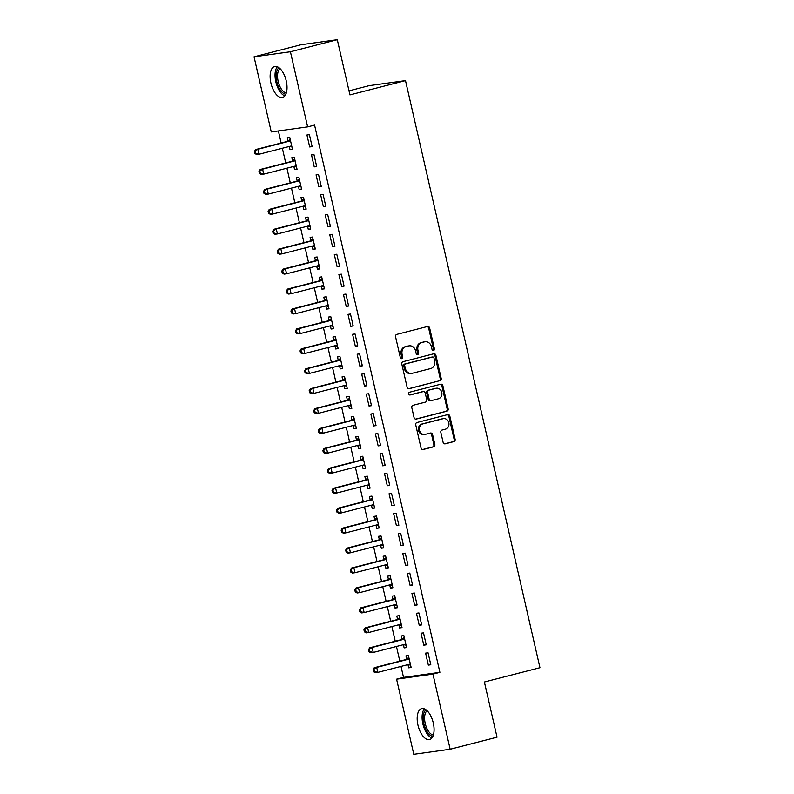 <?xml version="1.0" encoding="UTF-8"?>
<svg xmlns="http://www.w3.org/2000/svg" width="794" height="794" viewBox="0 0 794 794"><rect width="100%" height="100%" fill="white"/><g stroke="black" fill="none" stroke-linecap="round" stroke-linejoin="round"><path stroke-width="1.19" d="M433.524 350.472A1.409 1.231 82.1 0 0 434.407 348.804L429.643 328.011A2.005 1.757 82.1 0 0 427.49 326.503L396.811 334.383A2.005 1.757 82.1 0 0 395.561 336.785L400.315 357.568A1.409 1.231 82.1 0 0 402.707 356.953L402.092 354.263A6.431 5.627 82.1 0 1 406.111 346.601L408.662 345.946A6.431 5.627 82.1 0 1 409.218 345.837A6.431 5.627 82.1 0 1 415.55 350.799L416.165 353.489A1.409 1.231 82.1 0 0 418.557 352.873L417.942 350.184A6.431 5.627 82.1 0 1 421.961 342.522L424.512 341.867A6.431 5.627 82.1 0 1 425.068 341.757A6.431 5.627 82.1 0 1 431.4 346.72L432.015 349.41A1.409 1.231 82.1 0 0 433.524 350.472M432.899 350.452A1.409 1.231 82.1 0 0 433.425 348.933L428.661 328.15A2.005 1.757 82.1 0 0 427.103 326.602M401.198 358.6A1.409 1.231 82.1 0 0 401.724 357.092L401.109 354.402L402.092 354.263M417.048 354.521A1.409 1.231 82.1 0 0 417.575 353.012L416.959 350.323L417.942 350.184M417.962 725.14A15.969 7.702 75.6 0 1 421.654 708.615A15.969 7.702 75.6 0 1 433.296 723.006A15.969 7.702 75.6 0 1 429.604 739.532A15.969 7.702 75.6 0 1 417.962 725.14M270.903 83.052A15.969 7.702 75.6 0 1 274.595 66.517A15.969 7.702 75.6 0 1 286.237 80.919A15.969 7.702 75.6 0 1 282.545 97.444A15.969 7.702 75.6 0 1 270.903 83.052M443.102 442.308A2.005 1.757 82.1 0 0 445.255 443.826L453.86 441.613A2.005 1.757 82.1 0 0 455.111 439.221L449.831 416.135A2.005 1.757 82.1 0 0 447.677 414.617L416.999 422.507A2.005 1.757 82.1 0 0 415.738 424.899L421.028 447.985A2.005 1.757 82.1 0 0 423.182 449.503L433.574 446.833A2.005 1.757 82.1 0 0 434.834 444.432L432.571 434.556A2.005 1.757 82.1 0 0 430.417 433.038L425.256 434.368A5.369 4.704 82.1 0 1 424.8 434.457A5.369 4.704 82.1 0 1 419.45 430.04A5.369 4.704 82.1 0 1 422.865 423.897L443.062 418.706A5.369 4.704 82.1 0 1 443.518 418.617A5.369 4.704 82.1 0 1 448.878 423.033A5.369 4.704 82.1 0 1 445.454 429.167L442.089 430.04A2.005 1.757 82.1 0 0 440.839 432.432L443.102 442.308M401.01 666.394L403.531 677.381L439.896 672.329L314.563 125.105L307.615 126.881L271.25 131.943L254.04 56.811L290.406 51.759L307.615 126.881M439.896 672.329L432.948 674.116L450.158 749.248L413.783 754.3L396.583 679.168L432.948 674.116M254.04 56.811L300.926 44.752L337.291 39.7L349.936 94.903L405.496 80.611L539.96 667.704L484.39 681.986L497.034 737.189L450.158 749.248M337.291 39.7L290.406 51.759M439.926 380.783A2.005 1.757 82.1 0 0 441.176 378.381L435.896 355.305A2.005 1.757 82.1 0 0 433.742 353.787L403.064 361.677A2.005 1.757 82.1 0 0 401.804 364.069L407.094 387.154A2.005 1.757 82.1 0 0 409.247 388.673L438.943 380.912A2.005 1.757 82.1 0 0 440.194 378.52L434.913 355.444A2.005 1.757 82.1 0 0 433.345 353.886M442.863 385.725L448.144 408.801A2.005 1.757 82.1 0 1 446.893 411.193L416.215 419.083A2.005 1.757 82.1 0 1 414.061 417.565L411.798 407.689A2.005 1.757 82.1 0 1 413.059 405.297L425.495 402.092A2.005 1.757 82.1 0 0 426.755 399.7L425.247 393.149A2.005 1.757 82.1 0 0 423.103 391.631L410.141 394.965A1.409 1.231 82.1 0 1 409.515 392.226L440.71 384.207A2.005 1.757 82.1 0 1 442.863 385.725L441.881 385.854L447.161 408.94L448.144 408.801M405.496 80.611L369.131 85.663L349.003 90.844M423.788 645.165L426.239 644.827L423.5 632.868L421.048 633.205L423.788 645.165L426.18 644.549M406.032 645.165L403.421 644.678L404.126 647.894L406.588 647.557L403.848 635.597L401.387 635.944L402.121 639.17M414.657 605.306L417.108 604.968L414.369 593.009L411.917 593.356L414.657 605.306L417.048 604.691M396.911 605.306L394.29 604.82L394.995 608.035L397.457 607.698L394.717 595.738L392.256 596.086L393 599.311M405.526 565.447L407.987 565.11L405.248 553.15L402.786 553.497L405.526 565.447L407.918 564.832M387.78 565.447L385.159 564.961L385.864 568.186L388.326 567.839L385.586 555.889L383.135 556.227L383.869 559.452M396.395 525.598L398.856 525.251L396.117 513.301L393.655 513.639L396.395 525.598L398.796 524.983M376.009 525.112L376.743 528.328L379.195 527.99L376.455 516.031L374.004 516.368L374.738 519.594M387.274 485.739L389.725 485.402L386.986 473.442L384.534 473.78L387.274 485.739L389.665 485.124M366.878 485.253L367.612 488.469L370.073 488.131L367.334 476.172L364.873 476.509L365.617 479.735M378.143 445.881L380.594 445.543L377.865 433.584L375.403 433.921L378.143 445.881L380.534 445.265M357.747 445.404L358.481 448.61L360.942 448.273L358.203 436.313L355.742 436.66L356.486 439.886M369.012 406.022L371.473 405.684L368.734 393.725L366.272 394.072L369.012 406.022L371.403 405.406M348.616 405.545L349.36 408.761L351.811 408.414L349.072 396.454L346.621 396.802L347.355 400.027M359.881 366.173L362.342 365.826L359.603 353.866L357.141 354.213L359.881 366.173L362.282 365.558M339.495 365.687L340.229 368.902L342.68 368.555L339.941 356.605L337.49 356.943L338.224 360.168M350.759 326.314L353.211 325.967L350.472 314.017L348.02 314.355L350.759 326.314L353.151 325.699M330.364 325.828L331.098 329.044L333.559 328.706L330.82 316.746L328.359 317.084L329.103 320.31M341.628 286.455L344.08 286.118L341.351 274.158L338.889 274.496L341.628 286.455L344.02 285.84M321.233 285.969L321.967 289.185L324.428 288.847L321.689 276.888L319.228 277.225L319.972 280.461M332.497 246.597L334.959 246.259L332.22 234.299L329.758 234.647L332.497 246.597L334.889 245.981M312.102 246.12L312.846 249.326L315.297 248.988L312.558 237.029L310.107 237.376L310.841 240.602M323.366 206.738L325.828 206.4L323.089 194.441L320.637 194.788L323.366 206.738L325.768 206.122M302.98 206.261L303.715 209.477L306.166 209.13L303.437 197.18L300.976 197.517L301.71 200.743M314.245 166.889L316.697 166.542L313.958 154.592L311.506 154.929L314.245 166.889L316.637 166.274M293.849 166.403L294.584 169.618L297.045 169.271L294.306 157.321L291.845 157.659L292.589 160.884M278.376 130.95L281.136 143.009M282.336 148.26L285.701 162.929M286.902 168.189L290.267 182.858M291.467 188.118L294.832 202.788M296.033 208.048L299.398 222.717M300.598 227.977L303.963 242.646M305.164 247.907L308.519 262.576M309.729 267.836L313.084 282.505M314.295 287.756L317.65 302.435M318.851 307.685L322.215 322.364M323.416 327.614L326.781 342.283M327.982 347.544L331.346 362.213M332.547 367.473L335.912 382.142M337.113 387.403L340.467 402.072M341.678 407.332L345.033 422.001M346.244 427.261L349.598 441.93M350.809 447.191L354.164 461.86M355.365 467.11L358.729 481.789M359.93 487.04L363.295 501.719M364.496 506.969L367.86 521.638M369.061 526.898L372.426 541.568M373.627 546.828L376.981 561.497M378.192 566.757L381.547 581.426M382.758 586.687L386.112 601.356M387.313 606.616L390.678 621.285M391.879 626.545L395.243 641.215M396.444 646.465L399.809 661.144M289.284 146.473L290.018 149.689L292.48 149.351L289.741 137.392L287.279 137.729L288.024 140.955M309.68 146.959L312.131 146.612L309.392 134.662L306.941 135L309.68 146.959L312.072 146.344M298.415 186.332L299.149 189.548L301.611 189.2L298.872 177.251L296.41 177.588L297.154 180.814M318.811 186.818L321.262 186.471L318.523 174.511L316.072 174.859L318.811 186.818L321.203 186.203M307.546 226.191L308.28 229.406L310.732 229.059L307.993 217.099L305.541 217.447L306.276 220.672M327.932 226.667L330.393 226.33L327.654 214.37L325.193 214.717L327.932 226.667L330.334 226.052M316.667 266.05L317.401 269.255L319.863 268.918L317.124 256.958L314.672 257.306L315.407 260.531M337.063 266.526L339.524 266.188L336.785 254.229L334.324 254.566L337.063 266.526L339.455 265.911M325.798 305.898L326.533 309.114L328.994 308.777L326.255 296.817L323.793 297.154L324.538 300.38M346.194 306.385L348.645 306.047L345.906 294.088L343.455 294.425L346.194 306.385L348.586 305.769M334.929 345.757L335.663 348.973L338.125 348.635L335.386 336.676L332.924 337.013L333.659 340.239M355.325 346.244L357.776 345.896L355.037 333.946L352.586 334.284L355.325 346.244L357.717 345.628M344.06 385.616L344.794 388.832L347.246 388.484L344.507 376.535L342.055 376.872L342.79 380.098M364.446 386.092L366.907 385.755L364.168 373.795L361.707 374.143L364.446 386.092L366.838 385.477M353.181 425.475L353.916 428.681L356.377 428.343L353.638 416.384L351.176 416.731L351.921 419.957M373.577 425.951L376.038 425.614L373.299 413.654L370.838 414.002L373.577 425.951L375.969 425.336M362.312 465.324L363.047 468.539L365.508 468.202L362.769 456.242L360.307 456.59L361.052 459.815M382.708 465.81L385.159 465.473L382.42 453.513L379.969 453.85L382.708 465.81L385.1 465.195M374.083 505.659L371.463 505.183L372.178 508.398L374.629 508.061L371.9 496.101L369.438 496.439L370.173 499.664M391.829 505.669L394.29 505.321L391.551 493.372L389.1 493.709L391.829 505.669L394.231 505.053M383.214 545.518L380.594 545.031L381.309 548.257L383.76 547.91L381.021 535.96L378.569 536.297L379.304 539.523M400.96 545.528L403.421 545.18L400.682 533.221L398.221 533.568L400.96 545.528L403.352 544.912M392.345 585.376L389.725 584.89L390.43 588.116L392.891 587.768L390.152 575.809L387.69 576.156L388.435 579.382M410.091 585.376L412.552 585.039L409.813 573.079L407.352 573.427L410.091 585.376L412.483 584.761M398.826 624.759L399.561 627.965L402.022 627.627L399.283 615.668L396.821 616.015L397.566 619.241M419.222 625.235L421.674 624.898L418.934 612.938L416.483 613.276L419.222 625.235L421.614 624.62M410.597 665.094L407.977 664.608L408.692 667.823L411.143 667.486L408.404 655.526L405.952 655.864L406.687 659.089M428.343 665.094L430.805 664.757L428.065 652.797L425.604 653.134L428.343 665.094L430.745 664.479M403.531 677.381L396.583 679.168M290.018 149.689L292.41 149.073M294.584 169.618L296.976 169.003M299.149 189.548L301.541 188.932M303.715 209.477L306.107 208.862M308.28 229.406L310.672 228.791M312.846 249.326L315.238 248.711M317.401 269.255L319.803 268.64M321.967 289.185L324.369 288.569M326.533 309.114L328.924 308.499M331.098 329.044L333.49 328.428M335.663 348.973L338.055 348.358M340.229 368.902L342.621 368.287M344.794 388.832L347.186 388.216M349.36 408.761L351.752 408.146M353.916 428.681L356.317 428.065M358.481 448.61L360.883 447.995M363.047 468.539L365.439 467.924M367.612 488.469L370.004 487.853M372.178 508.398L374.57 507.783M376.743 528.328L379.135 527.712M381.309 548.257L383.701 547.642M385.864 568.186L388.266 567.571M390.43 588.116L392.832 587.5M394.995 608.035L397.387 607.42M399.561 627.965L401.953 627.349M404.126 647.894L406.518 647.279M408.692 667.823L411.084 667.208M425.068 341.757L424.085 341.896A6.431 5.627 82.1 0 0 423.53 342.006L424.512 341.867M416.959 350.323A6.431 5.627 82.1 0 1 420.979 342.661L423.53 342.006M409.218 345.837L408.235 345.976A6.431 5.627 82.1 0 0 407.679 346.075L408.662 345.946M401.109 354.402A6.431 5.627 82.1 0 1 405.129 346.74L407.679 346.075M408.662 388.703L438.943 380.912M434 358.064A1.409 1.231 82.1 0 0 432.492 357.002L405.565 363.93A1.409 1.231 82.1 0 0 404.682 365.607L405.337 368.446A6.431 5.627 82.1 0 0 411.679 373.408A6.431 5.627 82.1 0 0 412.225 373.299L430.626 368.565A6.431 5.627 82.1 0 0 434.655 360.903L434 358.064M431.757 357.111A1.409 1.231 82.1 0 0 431.509 357.141L432.492 357.002M411.679 373.408L410.687 373.547A6.431 5.627 82.1 0 1 404.354 368.585L403.699 365.746A1.409 1.231 82.1 0 1 404.583 364.069L431.509 357.141M415.629 419.123L445.91 411.332A2.005 1.757 82.1 0 0 447.161 408.94M422.458 391.72A2.005 1.757 82.1 0 0 422.12 391.77L409.654 394.975M438.407 398.777A5.369 4.704 82.1 0 0 441.821 392.633A5.369 4.704 82.1 0 0 436.472 388.216A5.369 4.704 82.1 0 0 436.005 388.316L428.889 390.142A2.005 1.757 82.1 0 0 427.638 392.534L429.137 399.084A2.005 1.757 82.1 0 0 431.291 400.603L438.407 398.777M436.472 388.216L435.489 388.355A5.369 4.704 82.1 0 0 435.023 388.445L436.005 388.316M430.308 400.742A2.005 1.757 82.1 0 1 428.155 399.223L426.656 392.673A2.005 1.757 82.1 0 1 427.906 390.281L435.023 388.445M441.881 385.854A2.005 1.757 82.1 0 0 440.313 384.306M443.518 418.617L442.536 418.756A5.369 4.704 82.1 0 0 442.079 418.845L443.062 418.706M424.8 434.457L423.817 434.596A5.369 4.704 82.1 0 1 418.468 430.179A5.369 4.704 82.1 0 1 421.882 424.036L442.079 418.845M422.587 449.543L432.591 446.962A2.005 1.757 82.1 0 0 433.852 444.571L431.589 434.695A2.005 1.757 82.1 0 0 430.02 433.137M444.66 443.866L452.878 441.752A2.005 1.757 82.1 0 0 454.128 439.36L448.848 416.274A2.005 1.757 82.1 0 0 447.28 414.726M289.314 146.473L291.934 146.95M290.157 139.238L287.795 141.143A2.045 1.787 -97.9 0 1 287.18 141.451L255.579 149.58L258.03 149.232L259.172 154.215L290.773 146.096A2.045 1.787 -97.9 0 1 291.458 146.066L291.735 146.126M290.475 140.617L290.247 140.796A2.045 1.787 -97.9 0 1 289.631 141.114L258.03 149.232L254.398 151.555L254.854 153.54L255.837 153.411L255.38 151.416M255.837 153.411L259.172 154.215L256.72 154.562L254.854 153.54M254.398 151.555L255.579 149.58M293.879 166.393L296.49 166.879M294.723 159.167L292.361 161.073A2.045 1.787 -97.9 0 1 291.745 161.381L260.144 169.509L262.596 169.162L263.737 174.144L295.338 166.025A2.045 1.787 -97.9 0 1 296.023 165.996L296.301 166.045M295.04 160.547L294.812 160.725A2.045 1.787 -97.9 0 1 294.197 161.043L262.596 169.162L258.963 171.474L259.42 173.469L260.402 173.34L259.946 171.345M260.402 173.34L263.737 174.144L261.286 174.491L259.42 173.469M258.963 171.474L260.144 169.509M298.445 186.322L301.055 186.808M299.288 179.097L296.926 181.002A2.045 1.787 -97.9 0 1 296.311 181.31L264.7 189.438L267.161 189.091L268.303 194.073L299.904 185.945A2.045 1.787 -97.9 0 1 300.589 185.925L300.866 185.975M299.606 180.476L299.378 180.655A2.045 1.787 -97.9 0 1 298.762 180.963L267.161 189.091L263.529 191.404L263.985 193.399L264.968 193.26L264.511 191.275M264.968 193.26L268.303 194.073L265.841 194.421L263.985 193.399M263.529 191.404L264.7 189.438M285.84 94.208A13.816 6.67 75.6 0 1 282.783 92.838A13.816 6.67 75.6 0 1 276.391 79.539A13.816 6.67 75.6 0 1 279.041 67.768M280.044 68.631A12.793 6.173 -104.4 0 0 277.821 79.628A12.793 6.173 -104.4 0 0 283.696 91.727A12.793 6.173 -104.4 0 0 286.297 92.967M277.324 66.775A15.86 7.652 -104.4 0 0 275.578 80.67A15.86 7.652 -104.4 0 0 282.684 94.635A15.86 7.652 -104.4 0 0 284.818 95.905M432.899 736.296A13.816 6.67 75.6 0 1 429.842 734.936A13.816 6.67 75.6 0 1 423.45 721.627A13.816 6.67 75.6 0 1 426.09 709.856M427.103 710.719A12.793 6.173 -104.4 0 0 424.879 721.716A12.793 6.173 -104.4 0 0 430.755 733.815A12.793 6.173 -104.4 0 0 433.355 735.055M424.383 708.863A15.86 7.652 -104.4 0 0 422.636 722.758A15.86 7.652 -104.4 0 0 429.743 736.723A15.86 7.652 -104.4 0 0 431.876 737.993M303 206.251L305.621 206.738M303.854 199.016L301.482 200.922A2.045 1.787 -97.9 0 1 300.866 201.239L269.265 209.368L271.727 209.02L272.868 214.003L304.469 205.874A2.045 1.787 -97.9 0 1 305.154 205.854L305.432 205.904M304.171 200.406L303.943 200.584A2.045 1.787 -97.9 0 1 303.328 200.892L271.727 209.02L268.094 211.333L268.551 213.328L269.533 213.189L269.077 211.204M269.533 213.189L272.868 214.003L270.407 214.34L268.551 213.328M268.094 211.333L269.265 209.368M307.566 226.181L310.186 226.667M308.419 218.946L306.047 220.851A2.045 1.787 -97.9 0 1 305.432 221.169L273.831 229.287L276.292 228.95L277.434 233.932L309.035 225.804A2.045 1.787 -97.9 0 1 309.71 225.784L309.997 225.833M308.737 220.325L308.509 220.514A2.045 1.787 -97.9 0 1 307.893 220.821L276.292 228.95L272.66 231.262L273.106 233.257L274.099 233.118L273.642 231.123M274.099 233.118L277.434 233.932L274.972 234.27L273.106 233.257M272.66 231.262L273.831 229.287M312.131 246.11L314.752 246.597M312.985 238.875L310.613 240.781A2.045 1.787 -97.9 0 1 309.997 241.088L278.396 249.217L280.858 248.879L281.999 253.862L313.6 245.733A2.045 1.787 -97.9 0 1 314.275 245.713L314.563 245.763M313.302 240.254L313.074 240.443A2.045 1.787 -97.9 0 1 312.459 240.751L280.858 248.879L277.215 251.192L277.672 253.187L278.654 253.048L278.198 251.053M278.654 253.048L281.999 253.862L279.538 254.199L277.672 253.187M277.215 251.192L278.396 249.217M316.697 266.04L319.317 266.526M317.55 258.804L315.178 260.71A2.045 1.787 -97.9 0 1 314.563 261.018L282.962 269.146L285.413 268.809L286.555 273.791L318.166 265.662A2.045 1.787 -97.9 0 1 318.841 265.643L319.128 265.692M317.868 260.184L317.64 260.372A2.045 1.787 -97.9 0 1 317.024 260.68L285.413 268.809L281.781 271.121L282.237 273.116L283.22 272.977L282.763 270.982M283.22 272.977L286.555 273.791L284.103 274.128L282.237 273.116M281.781 271.121L282.962 269.146M321.262 285.969L323.883 286.455M322.116 278.734L319.744 280.639A2.045 1.787 -97.9 0 1 319.128 280.947L287.527 289.076L289.979 288.738L291.12 293.72L322.721 285.592A2.045 1.787 -97.9 0 1 323.406 285.572L323.684 285.622M322.424 280.113L322.195 280.302A2.045 1.787 -97.9 0 1 321.58 280.61L289.979 288.738L286.346 291.051L286.803 293.046L287.785 292.907L287.329 290.912M287.785 292.907L291.12 293.72L288.669 294.058L286.803 293.046M286.346 291.051L287.527 289.076M325.828 305.898L328.448 306.375M326.671 298.663L324.309 300.569A2.045 1.787 -97.9 0 1 323.694 300.876L292.093 309.005L294.544 308.668L295.686 313.65L327.287 305.521A2.045 1.787 -97.9 0 1 327.972 305.492L328.25 305.551M326.989 300.043L326.761 300.221A2.045 1.787 -97.9 0 1 326.145 300.539L294.544 308.668L290.912 310.98L291.368 312.975L292.351 312.836L291.894 310.841M292.351 312.836L295.686 313.65L293.234 313.987L291.368 312.975M290.912 310.98L292.093 309.005M330.393 325.828L333.004 326.304M331.237 318.593L328.875 320.498A2.045 1.787 -97.9 0 1 328.259 320.806L296.658 328.934L299.11 328.587L300.251 333.569L331.852 325.451A2.045 1.787 -97.9 0 1 332.537 325.421L332.815 325.48M331.555 319.972L331.326 320.151A2.045 1.787 -97.9 0 1 330.711 320.468L299.11 328.587L295.477 330.909L295.934 332.894L296.916 332.765L296.46 330.77M296.916 332.765L300.251 333.569L297.79 333.917L295.934 332.894M295.477 330.909L296.658 328.934M334.959 345.747L337.569 346.234M335.802 338.522L333.43 340.428A2.045 1.787 -97.9 0 1 332.825 340.735L301.214 348.864L303.675 348.516L304.817 353.499L336.418 345.38A2.045 1.787 -97.9 0 1 337.103 345.35L337.381 345.4M336.12 339.901L335.892 340.08A2.045 1.787 -97.9 0 1 335.276 340.398L303.675 348.516L300.043 350.839L300.499 352.824L301.482 352.695L301.025 350.7M301.482 352.695L304.817 353.499L302.355 353.846L300.499 352.824M300.043 350.839L301.214 348.864M339.514 365.677L342.135 366.163M340.368 358.451L337.996 360.357A2.045 1.787 -97.9 0 1 337.381 360.665L305.779 368.793L308.241 368.446L309.382 373.428L340.983 365.3A2.045 1.787 -97.9 0 1 341.668 365.28L341.946 365.329M340.686 359.831L340.457 360.01A2.045 1.787 -97.9 0 1 339.842 360.317L308.241 368.446L304.608 370.758L305.065 372.753L306.047 372.614L305.591 370.629M306.047 372.614L309.382 373.428L306.921 373.776L305.065 372.753M304.608 370.758L305.779 368.793M344.08 385.606L346.7 386.092M344.933 378.381L342.561 380.276A2.045 1.787 -97.9 0 1 341.946 380.594L310.345 388.723L312.806 388.375L313.948 393.358L345.549 385.229A2.045 1.787 -97.9 0 1 346.224 385.209L346.512 385.259M345.251 379.76L345.023 379.939A2.045 1.787 -97.9 0 1 344.407 380.247L312.806 388.375L309.164 390.688L309.62 392.683L310.603 392.544L310.146 390.559M310.603 392.544L313.948 393.358L311.486 393.705L309.62 392.683M309.164 390.688L310.345 388.723M348.645 405.536L351.266 406.022M349.499 398.3L347.127 400.206A2.045 1.787 -97.9 0 1 346.512 400.523L314.91 408.642L317.372 408.305L318.513 413.287L350.114 405.158A2.045 1.787 -97.9 0 1 350.789 405.139L351.077 405.188M349.817 399.68L349.588 399.868A2.045 1.787 -97.9 0 1 348.973 400.176L317.372 408.305L313.729 410.617L314.186 412.612L315.168 412.473L314.712 410.478M315.168 412.473L318.513 413.287L316.052 413.624L314.186 412.612M313.729 410.617L314.91 408.642M353.211 425.465L355.831 425.951M354.064 418.23L351.692 420.135A2.045 1.787 -97.9 0 1 351.077 420.453L319.476 428.571L321.927 428.234L323.069 433.216L354.68 425.088A2.045 1.787 -97.9 0 1 355.355 425.068L355.643 425.118M354.372 419.609L354.154 419.798A2.045 1.787 -97.9 0 1 353.538 420.105L321.927 428.234L318.295 430.547L318.751 432.541L319.734 432.402L319.277 430.408M319.734 432.402L323.069 433.216L320.617 433.554L318.751 432.541M318.295 430.547L319.476 428.571M357.776 445.394L360.397 445.881M358.63 438.159L356.258 440.065A2.045 1.787 -97.9 0 1 355.643 440.372L324.041 448.501L326.493 448.163L327.634 453.146L359.235 445.017A2.045 1.787 -97.9 0 1 359.92 444.997L360.198 445.047M358.938 439.539L358.709 439.727A2.045 1.787 -97.9 0 1 358.094 440.035L326.493 448.163L322.86 450.476L323.317 452.471L324.299 452.332L323.843 450.337M324.299 452.332L327.634 453.146L325.183 453.483L323.317 452.471M322.86 450.476L324.041 448.501M362.342 465.324L364.952 465.81M363.186 458.088L360.823 459.994A2.045 1.787 -97.9 0 1 360.208 460.302L328.607 468.43L331.058 468.093L332.2 473.075L363.801 464.947A2.045 1.787 -97.9 0 1 364.486 464.927L364.764 464.976M363.503 459.468L363.275 459.657A2.045 1.787 -97.9 0 1 362.659 459.964L331.058 468.093L327.426 470.405L327.882 472.4L328.865 472.261L328.408 470.266M328.865 472.261L332.2 473.075L329.748 473.413L327.882 472.4M327.426 470.405L328.607 468.43M366.907 485.253L369.518 485.729M367.751 478.018L365.389 479.923A2.045 1.787 -97.9 0 1 364.774 480.231L333.162 488.36L335.624 488.022L336.765 493.005L368.366 484.876A2.045 1.787 -97.9 0 1 369.051 484.846L369.329 484.906M368.069 479.397L367.84 479.576A2.045 1.787 -97.9 0 1 367.225 479.894L335.624 488.022L331.991 490.335L332.448 492.33L333.43 492.191L332.974 490.196M333.43 492.191L336.765 493.005L334.304 493.342L332.448 492.33M331.991 490.335L333.162 488.36M372.317 497.947L369.944 499.853A2.045 1.787 -97.9 0 1 369.329 500.16L337.728 508.289L340.189 507.942L341.331 512.924L372.932 504.805A2.045 1.787 -97.9 0 1 373.617 504.776L373.895 504.835M372.634 499.327L372.406 499.505A2.045 1.787 -97.9 0 1 371.791 499.823L340.189 507.942L336.557 510.264L337.013 512.249L337.996 512.12L337.539 510.125M337.996 512.12L341.331 512.924L338.869 513.271L337.013 512.249M336.557 510.264L337.728 508.289M376.028 525.102L378.649 525.588M376.882 517.877L374.51 519.782A2.045 1.787 -97.9 0 1 373.895 520.09L342.293 528.218L344.755 527.871L345.896 532.853L377.497 524.735A2.045 1.787 -97.9 0 1 378.182 524.705L378.46 524.755M377.2 519.256L376.971 519.435A2.045 1.787 -97.9 0 1 376.356 519.752L344.755 527.871L341.122 530.194L341.579 532.179L342.561 532.049L342.105 530.055M342.561 532.049L345.896 532.853L343.435 533.201L341.579 532.179M341.122 530.194L342.293 528.218M381.448 537.806L379.075 539.712A2.045 1.787 -97.9 0 1 378.46 540.019L346.859 548.148L349.32 547.8L350.462 552.783L382.063 544.654A2.045 1.787 -97.9 0 1 382.738 544.634L383.026 544.684M381.765 539.186L381.537 539.364A2.045 1.787 -97.9 0 1 380.922 539.672L349.32 547.8L345.678 550.113L346.134 552.108L347.117 551.969L346.66 549.984M347.117 551.969L350.462 552.783L348 553.13L346.134 552.108M345.678 550.113L346.859 548.148M386.013 557.735L383.641 559.631A2.045 1.787 -97.9 0 1 383.026 559.949L351.424 568.077L353.886 567.73L355.017 572.712L386.628 564.584A2.045 1.787 -97.9 0 1 387.303 564.564L387.591 564.613M386.331 559.115L386.102 559.294A2.045 1.787 -97.9 0 1 385.487 559.601L353.886 567.73L350.243 570.042L350.7 572.037L351.682 571.898L351.226 569.913M351.682 571.898L355.017 572.712L352.566 573.06L350.7 572.037M350.243 570.042L351.424 568.077M390.579 577.655L388.206 579.56A2.045 1.787 -97.9 0 1 387.591 579.878L355.99 587.997L358.441 587.659L359.583 592.642L391.184 584.513A2.045 1.787 -97.9 0 1 391.869 584.493L392.147 584.543M390.886 579.034L390.658 579.223A2.045 1.787 -97.9 0 1 390.053 579.531L358.441 587.659L354.809 589.972L355.265 591.967L356.248 591.828L355.791 589.833M356.248 591.828L359.583 592.642L357.131 592.979L355.265 591.967M354.809 589.972L355.99 587.997M395.134 597.584L392.772 599.49A2.045 1.787 -97.9 0 1 392.157 599.807L360.555 607.926L363.007 607.589L364.148 612.571L395.749 604.442A2.045 1.787 -97.9 0 1 396.434 604.423L396.712 604.472M395.452 598.964L395.223 599.152A2.045 1.787 -97.9 0 1 394.608 599.46L363.007 607.589L359.374 609.901L359.831 611.896L360.813 611.757L360.357 609.762M360.813 611.757L364.148 612.571L361.697 612.908L359.831 611.896M359.374 609.901L360.555 607.926M398.856 624.749L401.466 625.235M399.7 617.514L397.337 619.419A2.045 1.787 -97.9 0 1 396.722 619.727L365.121 627.856L367.572 627.518L368.714 632.5L400.315 624.372A2.045 1.787 -97.9 0 1 401 624.352L401.278 624.402M400.017 618.893L399.789 619.082A2.045 1.787 -97.9 0 1 399.174 619.389L367.572 627.518L363.94 629.831L364.396 631.826L365.379 631.687L364.922 629.692M365.379 631.687L368.714 632.5L366.262 632.838L364.396 631.826M363.94 629.831L365.121 627.856M404.265 637.443L401.903 639.349A2.045 1.787 -97.9 0 1 401.288 639.656L369.676 647.785L372.138 647.447L373.279 652.43L404.88 644.301A2.045 1.787 -97.9 0 1 405.565 644.281L405.843 644.331M404.583 638.823L404.354 639.011A2.045 1.787 -97.9 0 1 403.739 639.319L372.138 647.447L368.505 649.76L368.962 651.755L369.944 651.616L369.488 649.621M369.944 651.616L373.279 652.43L370.818 652.767L368.962 651.755M368.505 649.76L369.676 647.785M408.831 657.372L406.459 659.278A2.045 1.787 -97.9 0 1 405.843 659.586L374.242 667.714L376.703 667.377L377.845 672.359L409.446 664.231A2.045 1.787 -97.9 0 1 410.131 664.201L410.409 664.26M409.148 658.752L408.92 658.931A2.045 1.787 -97.9 0 1 408.305 659.248L376.703 667.377L373.071 669.689L373.527 671.684L374.51 671.545L374.053 669.55M374.51 671.545L377.845 672.359L375.383 672.697L373.527 671.684M373.071 669.689L374.242 667.714M433.425 348.933L434.407 348.804M401.724 357.092L402.707 356.953M417.575 353.012L418.557 352.873M420.979 342.661L421.961 342.522M405.129 346.74L406.111 346.601M428.661 328.15L429.643 328.011M434.913 355.444L435.896 355.305M440.194 378.52L441.176 378.381M404.583 364.069L405.565 363.93M403.699 365.746L404.682 365.607M404.354 368.585L405.337 368.446M445.91 411.332L446.893 411.193M422.12 391.77L423.103 391.631M427.906 390.281L428.889 390.142M426.656 392.673L427.638 392.534M428.155 399.223L429.137 399.084M421.882 424.036L422.865 423.897M431.589 434.695L432.571 434.556M433.852 444.571L434.834 444.432M432.591 446.962L433.574 446.833M448.848 416.274L449.831 416.135M454.128 439.36L455.111 439.221M452.878 441.752L453.86 441.613M287.795 141.143L290.247 140.796M287.18 141.451L289.631 141.114M290.167 146.245L291.458 146.066M292.361 161.073L294.812 160.725M291.745 161.381L294.197 161.043M294.733 166.174L296.023 165.996M296.926 181.002L299.378 180.655M296.311 181.31L298.762 180.963M299.298 186.104L300.589 185.925M301.482 200.922L303.943 200.584M300.866 201.239L303.328 200.892M303.864 206.033L305.154 205.854M306.047 220.851L308.509 220.514M305.432 221.169L307.893 220.821M308.419 225.962L309.71 225.784M310.613 240.781L313.074 240.443M309.997 241.088L312.459 240.751M312.985 245.892L314.275 245.713M315.178 260.71L317.64 260.372M314.563 261.018L317.024 260.68M317.55 265.821L318.841 265.643M319.744 280.639L322.195 280.302M319.128 280.947L321.58 280.61M322.116 285.751L323.406 285.572M324.309 300.569L326.761 300.221M323.694 300.876L326.145 300.539M326.681 305.68L327.972 305.492M328.875 320.498L331.326 320.151M328.259 320.806L330.711 320.468M331.247 325.6L332.537 325.421M333.43 340.428L335.892 340.08M332.825 340.735L335.276 340.398M335.812 345.529L337.103 345.35M337.996 360.357L340.457 360.01M337.381 360.665L339.842 360.317M340.378 365.458L341.668 365.28M342.561 380.276L345.023 379.939M341.946 380.594L344.407 380.247M344.933 385.388L346.224 385.209M347.127 400.206L349.588 399.868M346.512 400.523L348.973 400.176M349.499 405.317L350.789 405.139M351.692 420.135L354.154 419.798M351.077 420.453L353.538 420.105M354.064 425.247L355.355 425.068M356.258 440.065L358.709 439.727M355.643 440.372L358.094 440.035M358.63 445.176L359.92 444.997M360.823 459.994L363.275 459.657M360.208 460.302L362.659 459.964M363.195 465.105L364.486 464.927M365.389 479.923L367.84 479.576M364.774 480.231L367.225 479.894M367.761 485.035L369.051 484.846M369.944 499.853L372.406 499.505M369.329 500.16L371.791 499.823M372.326 504.954L373.617 504.776M374.51 519.782L376.971 519.435M373.895 520.09L376.356 519.752M376.882 524.884L378.182 524.705M379.075 539.712L381.537 539.364M378.46 540.019L380.922 539.672M381.448 544.813L382.738 544.634M383.641 559.631L386.102 559.294M383.026 559.949L385.487 559.601M386.013 564.742L387.303 564.564M388.206 579.56L390.658 579.223M387.591 579.878L390.053 579.531M390.579 584.672L391.869 584.493M392.772 599.49L395.223 599.152M392.157 599.807L394.608 599.46M395.144 604.601L396.434 604.423M397.337 619.419L399.789 619.082M396.722 619.727L399.174 619.389M399.71 624.531L401 624.352M401.903 639.349L404.354 639.011M401.288 639.656L403.739 639.319M404.275 644.46L405.565 644.281M406.459 659.278L408.92 658.931M405.843 659.586L408.305 659.248M408.841 664.389L410.131 664.201M431.628 357.121L432.611 356.982M422.289 391.73L423.271 391.601M430.14 400.781L431.122 400.642"/></g></svg>
